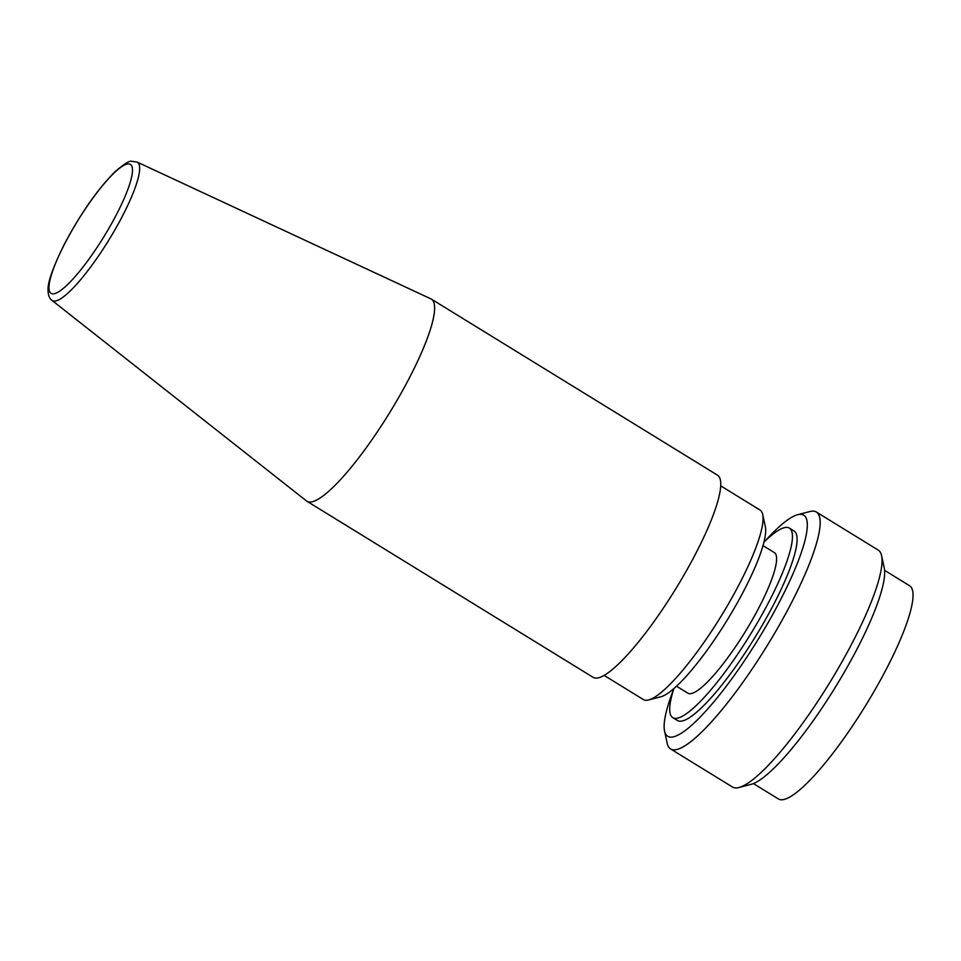 <?xml version="1.0" encoding="UTF-8"?>
<svg xmlns="http://www.w3.org/2000/svg" width="961" height="961" viewBox="0 0 961 961"><rect width="100%" height="100%" fill="white"/><g stroke="black" fill="none" stroke-linecap="round" stroke-linejoin="round"><path stroke-width="1.44" d="M763.01 545.62L774.338 552.587A82.526 16.697 121.6 0 1 752.127 620.121A82.526 16.697 121.6 0 1 690.719 693.65A82.526 16.697 121.6 0 1 687.848 693.157L676.52 686.19M604.109 675.391L643.389 699.56A111.272 22.511 -58.4 0 0 647.27 700.221A111.272 22.511 -58.4 0 0 648.615 699.956L660.772 696.785A101.998 20.637 -58.4 0 0 727.009 620.374A101.998 20.637 -58.4 0 0 765.364 526.796L762.71 514.507A111.272 22.511 -58.4 0 0 760.007 510.027L720.726 485.858M648.615 699.956A111.272 22.511 -58.4 0 0 720.87 616.59A111.272 22.511 -58.4 0 0 762.71 514.507M51.966 300.373L306.487 500.945A118.683 24.013 -58.4 0 0 306.955 501.27L593.105 677.325A118.683 24.013 -58.4 0 0 597.237 678.034A118.683 24.013 -58.4 0 0 680.736 580.576A118.683 24.013 -58.4 0 0 717.495 475.166L431.345 299.099A118.683 24.013 -58.4 0 0 430.84 298.835L137.075 162.049L131.681 161.304C129.747 160.403 124.221 163.851 115.08 171.659C97.566 189.269 80.628 213.498 64.279 244.322C52.807 267.554 47.401 283.027 48.05 290.715C48.242 295.52 49.552 298.739 51.966 300.373A81.229 16.433 -58.4 0 0 55.113 301.081A81.229 16.433 -58.4 0 0 112.749 233.559A81.229 16.433 -58.4 0 0 137.075 162.049M306.955 501.27A118.683 24.013 -58.4 0 0 311.088 501.966A118.683 24.013 -58.4 0 0 394.587 404.509A118.683 24.013 -58.4 0 0 431.345 299.099M753.4 783.575L778.41 798.963A125.17 25.334 -58.4 0 0 782.771 799.696A125.17 25.334 -58.4 0 0 870.834 696.917A125.17 25.334 -58.4 0 0 909.599 585.742L884.588 570.353M673.589 689.469A129.807 26.271 -58.4 0 0 664.556 731.057L667.198 743.346A139.081 28.145 -58.4 0 0 670.574 748.943L732.45 787.011A139.081 28.145 -58.4 0 0 737.291 787.84A139.081 28.145 -58.4 0 0 738.973 787.503L751.13 784.332A129.807 26.271 -58.4 0 0 835.433 687.079A129.807 26.271 -58.4 0 0 884.24 567.987L881.597 555.698A139.081 28.145 -58.4 0 0 878.222 550.1L816.345 512.033A139.081 28.145 -58.4 0 0 811.504 511.204A139.081 28.145 -58.4 0 0 809.823 511.54L797.666 514.712A129.807 26.271 -58.4 0 0 764.608 541.536M738.973 787.503A139.081 28.145 -58.4 0 0 829.307 683.307A139.081 28.145 -58.4 0 0 881.597 555.698M670.574 748.943A139.081 28.145 -58.4 0 0 675.427 749.772A139.081 28.145 -58.4 0 0 773.281 635.557A139.081 28.145 -58.4 0 0 816.345 512.033M664.556 731.057A129.807 26.271 -58.4 0 0 672.232 737.063A129.807 26.271 -58.4 0 0 768.824 621.407A129.807 26.271 -58.4 0 0 799.228 514.399A129.807 26.271 -58.4 0 0 797.666 514.712M673.877 688.557A111.272 22.511 -58.4 0 0 672.784 717.639L677.421 720.498A111.272 22.511 -58.4 0 0 764.103 622.019A111.272 22.511 -58.4 0 0 794.038 530.965L789.389 528.106A111.272 22.511 -58.4 0 0 763.935 542.196M672.784 717.639A111.272 22.511 -58.4 0 0 759.454 619.16A111.272 22.511 -58.4 0 0 789.389 528.106M53.696 293.814A75.703 15.316 -58.4 0 0 110.034 226.364A75.703 15.316 -58.4 0 0 127.765 163.959A75.703 15.316 -58.4 0 0 71.426 231.409A75.703 15.316 -58.4 0 0 53.696 293.814"/></g></svg>
